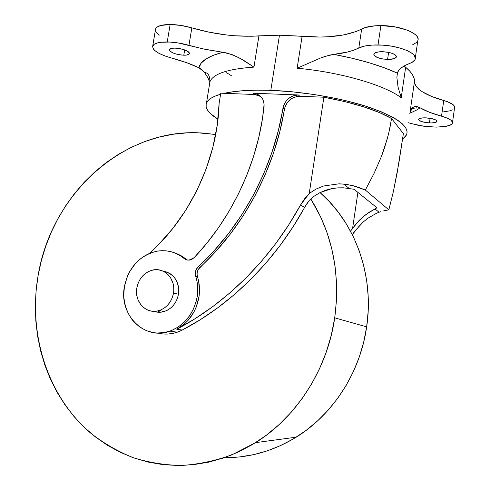 <?xml version="1.0" encoding="UTF-8"?>
<svg xmlns="http://www.w3.org/2000/svg" width="490" height="490" viewBox="0 0 490 490"><rect width="100%" height="100%" fill="white"/><g stroke="black" fill="none" stroke-linecap="round" stroke-linejoin="round"><path stroke-width="0.73" d="M226.031 457.654L224.463 457.648C249.484 457.887 273.389 451.063 296.18 437.184C333.022 414.54 360.26 372.412 366.661 326.855C374.44 275.429 355.134 222.864 320.05 192.588L329.262 201.506L338.474 212.415L346.626 224.389L353.609 237.325L359.329 251.082L363.702 265.519L366.661 280.488L368.155 295.813L368.162 311.334L366.661 326.855L334.719 317.845L366.661 326.855L363.672 342.204L359.219 357.204L353.351 371.671L346.142 385.44L337.677 398.352L328.073 410.259L317.434 421.033L305.895 430.563L293.602 438.752L280.703 445.526L267.344 450.825L253.679 454.622L239.855 456.901M38.11 275.588C50.893 196.306 120.399 129.979 197.476 132.747L215.686 134.505L201.684 132.931L187.223 132.845L172.854 134.278L158.693 137.188L144.869 141.524L131.492 147.214L118.66 154.197L106.471 162.392L95.017 171.714L84.378 182.078L74.627 193.397L65.832 205.561L58.053 218.479L51.352 232.046L45.766 246.158L41.338 260.711L38.11 275.588L36.101 290.68L35.335 305.87L35.831 321.048L37.595 336.085L40.621 350.871L44.908 365.277L50.433 379.187L57.177 392.466L65.09 405.003L74.143 416.678L84.268 427.36L95.403 436.933L107.457 445.3L120.344 452.337L133.96 457.96L148.188 462.076L162.894 464.612L177.937 465.5L193.17 464.704L208.44 462.193L223.569 457.954L238.391 452.013L252.742 444.393L266.438 435.169L279.318 424.407L291.219 412.231L301.993 398.762L311.493 384.148L319.615 368.566L326.242 352.181L331.295 335.209L334.719 317.845L336.477 300.29L336.55 282.767L334.97 265.476L331.748 248.62L326.959 232.389L320.674 216.954L310.801 198.94C332.514 233.853 340.489 273.487 334.719 317.845C327.332 369.38 296.646 417.143 255.609 442.629L231.733 454.91C215.147 460.888 198.395 464.404 181.471 465.469C164.683 465.139 148.464 462.499 132.815 457.55C117.68 451.382 103.696 443.285 90.858 433.27C47.285 396.122 28.016 333.776 38.11 275.588M163.452 271.227L166.943 272.085L170.177 273.702L173.043 276.011L175.414 278.933L177.196 282.35L178.329 286.142L178.752 290.154L178.458 294.227L173.521 293.069C171.702 301.901 166.925 307.732 159.195 310.55C146.608 314.929 134.052 301.914 136.851 287.875L136.532 291.918L136.918 295.911L137.996 299.702L140.82 304.707L143.411 307.395L146.449 309.447L149.836 310.77L153.425 311.322L157.094 311.064L160.696 310.011L164.089 308.198L167.133 305.687L169.718 302.587L171.733 299.01L173.099 295.096L173.766 291.011L173.705 286.901L172.921 282.938L170.465 277.603L168.076 274.651L165.191 272.318L161.921 270.688L158.405 269.825L154.773 269.751L151.159 270.474L147.704 271.95L144.532 274.131L141.775 276.93L139.521 280.237L137.862 283.937L136.851 287.875C138.842 278.553 144.005 272.648 152.335 270.149C164.352 266.811 176.149 279.325 173.521 293.069L178.458 294.227C179.309 281.389 174.201 273.714 163.139 271.19M158.031 333.053C164.389 334.67 170.808 334.388 177.282 332.202L182.219 330.07L176.78 329.237C188.779 322.481 196.153 311.836 198.909 297.295L197.151 296.873L197.629 286.332L196.956 281.162L195.4 274.951L195.357 272.403L196.018 269.91L198.199 266.793L213.916 250.978L228.475 233.626L241.693 214.914L253.422 195.032L263.522 174.177L271.87 152.592L278.375 130.499L283.661 105.479L286.423 100.622L288.396 98.613L293.173 95.82L298.441 94.968L253.201 93.229L255.596 93.566L259.822 95.642L262.812 99.329L264.122 104.094L262.499 118.556L258.72 137.745L253.446 156.751L246.733 175.402L238.63 193.532L229.222 210.97L218.601 227.562L206.866 243.181L194.126 257.679L191.829 259.394L187.835 260.147L185.306 259.345L180.253 255.688L175.977 253.422L171.451 251.817L166.753 250.905L161.963 250.684L157.168 251.162L152.445 252.319L147.864 254.132L143.509 256.576L139.454 259.596L135.748 263.154L129.648 271.601L127.345 276.36L124.417 286.564L123.786 294.49L123.982 298.441L125.403 306.128L128.147 313.3L132.122 319.688L134.53 322.506L140.085 327.265L146.449 330.689L153.388 332.63L156.99 333.016L164.291 332.581L171.476 330.554L178.262 326.995L184.369 322.034L189.544 315.866L193.587 308.737L196.312 300.934L197.151 296.873L198.909 297.295C200.018 290.172 199.528 283.3 197.452 276.679L195.694 276.176C197.776 282.822 198.26 289.719 197.151 296.873C193.715 313.851 184.644 325.274 169.926 331.13C144.421 340.905 118.709 314.611 124.417 286.564C128.527 267.65 139.136 255.909 156.243 251.333C166.594 249.435 175.91 251.848 184.203 258.579L185.992 259.155L184.43 257.905L178.507 254.341L173.932 252.607L181.11 255.707L187.094 259.914M183.799 55.211C175.12 54.408 170.324 52.54 169.411 49.613C169.907 48.596 171.745 48.1 174.918 48.112L171.794 48.326L169.424 49.582L169.724 50.844L172.829 52.889L176.204 54.065L181.974 55.113L186.898 55.021L189.348 53.808L189.134 52.559L188.46 51.873L184.479 49.851L180.737 48.81L174.918 48.112C183.695 48.926 188.521 50.795 189.385 53.716C188.864 54.745 187.002 55.241 183.799 55.211L184.675 49.919L183.799 55.211M429.424 122.917C422.582 122.322 418.981 121.104 418.619 119.266C419.293 118.194 421.78 117.716 426.079 117.845L422.723 117.876L419.287 118.629L418.57 119.487L418.742 119.977L421.216 121.447L425.865 122.561L431.151 122.959L435.334 122.5L437.007 121.324L436.382 120.332L434.434 119.346L426.079 117.845C432.988 118.445 436.621 119.664 436.964 121.502C436.253 122.586 433.736 123.064 429.424 122.917L430.091 118.262L429.424 122.917M387.578 59.431C378.825 58.782 374.262 56.981 373.882 54.035C374.734 52.473 377.6 51.689 382.47 51.683L378.433 51.909L374.476 53.269L373.809 54.641L374.121 55.395L377.416 57.563L383.229 59.057L389.654 59.406L394.585 58.475L396.183 57.275L396.098 55.811L395.406 55.045L392.851 53.6L389.085 52.455L382.47 51.683C391.332 52.332 395.932 54.133 396.275 57.085C395.369 58.665 392.472 59.449 387.578 59.431L388.619 52.357L387.578 59.431M410.369 113.006L417.345 109.68L420.083 107.794L416.2 106.495L414.607 106.587L412.17 107.708L410.252 110.703L414.466 81.505C414.669 77.053 411.729 72.312 405.647 67.277L401.218 97.761C384.84 85.131 340.428 72.116 297.154 68.22L302.097 36.315C327.743 38.385 347.594 35.954 361.663 29.033L358.821 48.002C363.096 45.907 369.497 44.89 378.029 44.945L380.889 25.602C372.363 25.633 365.957 26.772 361.663 29.033L358.821 48.002L364.456 46.109L372.13 45.08L382.586 45.129L391.792 46.207L400.379 48.142L407.521 50.74L412.568 53.741L414.154 55.303L415.33 58.377L414.901 59.817L412.121 62.34L404.991 65.525L401.267 67.896L398.701 70.444L397.304 73.12L384.087 67.7L368.811 62.665L351.869 58.175L333.757 54.372L347.814 51.958L353.749 50.17L358.821 48.002C352.488 51.15 344.133 53.275 333.757 54.372L324.888 56.466L320.301 58.126L297.154 68.22L302.097 36.315L279.465 35.194L270.811 90.344C303.561 91.532 342.835 98.374 369.858 107.531C397.249 117.422 409.505 126.494 406.614 134.744L402.56 139.221L405.328 136.802L406.706 134.511L407.123 132.037L406.529 129.409L404.905 126.641L402.229 123.762L398.505 120.803L393.746 117.79L381.226 111.769L365.099 105.975L346.044 100.732L335.699 98.404L314.029 94.503L292.016 91.771L270.811 90.344L279.465 35.194L258.916 35.862L253.955 67.106L240.167 58.359L232.089 54.617L222.993 52.283L203.289 48.945L188.956 45.337L191.835 27.863C215.214 34.606 237.577 37.271 258.916 35.862L253.955 67.106C227.875 68.961 213.205 73.812 209.947 81.652L209.426 84.862M415.257 109.062L411.888 108.137M408.348 122.733L413.658 124.135L408.348 122.733M170.146 24.5C161.749 24.58 156.898 26.044 155.6 28.886L155.434 29.902L155.93 28.242L157.002 27.146L160.83 25.468L170.146 24.5L167.231 41.962L170.146 24.5L180.877 25.407L191.835 27.863C184.454 25.713 177.227 24.592 170.146 24.5M210.008 81.499C213.413 73.745 228.064 68.943 253.955 67.106L243.861 60.478L236.26 56.381L227.66 53.196L222.993 52.283L213.162 55.333L205.861 59.021L201.133 63.21L198.958 67.792C200.19 61.268 208.207 56.099 222.993 52.283L205.733 49.459L177.974 42.918L169.785 42.048L160.61 42.299L157.927 42.789L154.111 44.339L152.592 46.513L153.444 49.104L154.73 50.482L158.834 53.257L164.646 55.854L171.665 58.071C182.396 60.938 191.492 64.178 198.958 67.792L186.543 62.647L171.665 58.071C158.631 54.335 152.323 50.305 152.727 45.968C154.001 43.298 158.834 41.962 167.231 41.962C174.311 42.116 181.551 43.242 188.956 45.337L191.835 27.863L208.746 32.107L226.147 34.937L234.759 35.776L251.254 36.248L279.465 35.194L319.805 37.044L328.239 36.775L343.698 34.931L356.518 31.397L365.173 27.569L374.991 25.811L380.889 25.602L378.029 44.945C397.807 44.982 418.368 53.208 415.11 59.364C414.46 60.962 412.702 62.304 409.842 63.382C402.952 66.015 398.836 69.084 397.482 72.6L396.888 77.555L397.304 73.12C380.461 65.44 359.28 59.186 333.757 54.372L329.402 55.156L320.301 58.126L297.154 68.22C340.428 72.116 384.84 85.131 401.218 97.761L398.058 87.091L396.888 77.555L398.058 87.091L401.218 97.761L405.647 67.277L409.634 70.977L412.427 74.609L414.032 78.131L414.466 81.505C415.11 88.794 424.867 95.127 443.738 100.511L441.521 116.185L447.07 118.047L450.818 120.099L452.448 122.157L452.301 123.431L451.18 124.576L446.298 126.304L436.443 127.118L424.665 126.328L413.658 124.135C427.813 128.368 451.125 127.97 452.393 123.229C453.005 120.785 449.379 118.439 441.521 116.185C432.529 113.747 425.387 110.948 420.083 107.794L429.412 112.259L441.521 116.185L443.738 100.511L447.603 101.755L452.999 104.572L454.322 106.03L454.659 107.433L454.01 108.725M259.32 95.66L254.714 94.509L224.23 93.314C235.825 90.693 251.352 89.707 270.811 90.344L257.06 90.148L244.553 90.601L233.534 91.673L224.23 93.314L254.714 94.509L253.201 93.229L253.838 93.265C260.858 94.552 264.275 99.023 264.079 106.679L262.499 118.556C254.531 169.92 229.43 220.647 194.126 257.679L189.232 260.153L186.549 259.878L184.203 258.579L187.419 260.086M153.738 311.328C157.168 312.528 160.677 312.583 164.266 311.505C171.929 308.718 176.657 302.961 178.458 294.227L177.447 298.202L175.769 301.92L173.478 305.233L170.679 308.02L167.476 310.164L163.991 311.591L160.371 312.24L156.757 312.093M260.833 96.561L254.714 94.509L253.201 93.229L298.441 94.968L299.788 96.273L297.148 96.432L292.052 98.282L287.814 101.896L285.064 106.728L279.802 131.638L273.328 153.64L265.01 175.132L254.953 195.896L243.273 215.692L230.104 234.324L215.606 251.591L198.352 269.298L197.354 271.662L197.047 274.198L198.713 281.646L199.448 292.04L198.909 297.295L196.165 307.218L193.997 311.867L188.234 320.172L184.73 323.706L176.78 329.237L194.934 318.794L212.611 306.734L229.651 293.118L245.919 278.014L261.274 261.538L275.582 243.781L288.708 224.886L300.542 204.992L304.572 207.478L300.542 204.992C270.811 259.4 225.761 303.702 176.78 329.237L182.219 330.07C230.692 304.872 275.209 261.164 304.572 207.478L309.349 200.324L314.402 196.018L319.97 192.631L325.887 190.157L331.883 188.601L337.849 187.854L343.557 187.805L354.019 189.256L376.963 207.797L369.478 212.072L362.851 216.966L355.838 224.059L350.515 231.194L352.573 228.444L357.902 192.392L352.573 228.444L359.311 220.231L366.269 214.271L376.963 207.797L354.019 189.256L343.557 187.805L337.849 187.854L331.883 188.601L319.97 192.631L314.402 196.018L309.349 200.324L306.801 203.803L292.885 227.109L279.913 245.753L265.776 263.265L250.598 279.527L234.514 294.423L217.664 307.861L200.183 319.768L182.219 330.07L177.496 332.128L172.615 333.463L167.66 334.064L162.729 333.911M358.68 226.735L352.304 234.649L354.644 231.262L363.151 222.068L358.68 226.735M367.757 218.307L363.151 222.068L367.757 218.307L376.559 213.236L367.757 218.307M380.424 211.741L376.559 213.236L380.424 211.741M386.561 210.179L383.756 210.767L388.846 209.849L393.39 191.504L398.903 162.821L403.38 133.586L391.547 118.525L389.801 128.527L387.504 138.113L381.532 156.237L374.091 173.35L365.338 190.047L388.846 209.849L386.561 210.179M359.495 187.67L365.338 190.047L388.846 209.849L393.39 191.504L397.219 172.505L403.38 133.586L391.547 118.525C376.755 109.993 354.203 102.888 323.884 97.216L344.758 101.583L363.586 106.796L379.419 112.547L391.547 118.525L388.717 133.366L384.724 147.355L381.532 156.237L374.091 173.35L365.338 190.047L353.1 185.71L359.495 187.67M343.723 184.075L338.951 183.83L323.621 185.986L316.142 189.03L309.239 193.446L323.884 97.216L299.788 96.273L323.884 97.216L309.239 193.446L304.474 198.909L300.542 204.992L309.239 193.446L316.142 189.03L323.621 185.986L338.951 183.83L346.246 184.369L353.1 185.71L343.723 184.075L349.058 188.325M219.097 103.562C217.633 159.072 190.255 217.364 149.217 253.52L158.148 245.031L172.817 228.469L185.839 210.124L196.968 190.322L206.002 169.387L212.77 147.692L217.156 125.624L219.097 103.562L220.77 93.18L219.097 103.562M224.23 93.314L220.77 93.18L224.23 93.314M220.604 94.233L215.496 95.967L210.816 98.349L207.711 101.026L206.174 103.941L206.155 107.041L207.601 110.268L210.431 113.576L217.977 119.15C208.569 113.484 204.728 108.119 206.474 103.047C207.925 99.495 212.636 96.555 220.604 94.233M209.806 82.528L207.864 77.696L204.495 72.361L201.776 69.617L198.958 67.792L204.183 71.987L207.864 77.696L209.726 82.289M452.503 122.451L454.549 107.874C455.179 105.283 451.578 102.827 443.738 100.511L431.555 96.426L422.227 91.728L418.821 89.223L416.359 86.663L414.889 84.078L414.466 81.505L410.252 110.703L411.765 108.07L414.607 106.587L416.88 106.569L420.083 107.794M404.158 65.979L405.647 67.277L404.158 65.979M415.324 57.9L417.835 40.529C421.149 33.969 400.661 25.456 380.889 25.602L394.634 26.815L406.988 30.043L410.326 31.458L415.342 34.594L416.916 36.236L417.823 37.877L418.062 39.476M417.621 41.007L416.531 42.428L412.531 44.835M452.411 109.87L449.949 110.807L442.887 111.977M231.788 75.944L226.607 72.71M159.348 35.115L156.286 32.205L155.581 30.797M195.694 276.176C194.75 272.587 195.584 269.457 198.199 266.793L199.945 267.338C197.341 269.996 196.508 273.108 197.452 276.679L195.694 276.176M284.378 109.38L282.975 108.143C273.469 168.046 241.699 226.907 198.199 266.793L199.945 267.338C243.285 227.63 274.927 169.032 284.378 109.38L282.975 108.143C285.088 99.874 290.245 95.483 298.441 94.968L299.788 96.273C291.617 96.781 286.485 101.148 284.378 109.38M160.12 312.253L157.725 310.936M155.6 28.886L152.727 45.968M177.282 332.202L169.926 331.13M379.07 212.219L374.905 208.899M204.495 72.361C206.535 72.937 209.665 73.071 209.947 81.652L206.474 103.047M396.275 57.085L396.355 56.54M189.385 53.716L189.446 53.349M253.838 93.265L255.345 94.552M164.266 311.505L159.195 310.55M296.18 437.184L255.609 442.629M416.721 107.285L416.88 106.569M409.707 113.294L412.555 107.426"/></g></svg>
